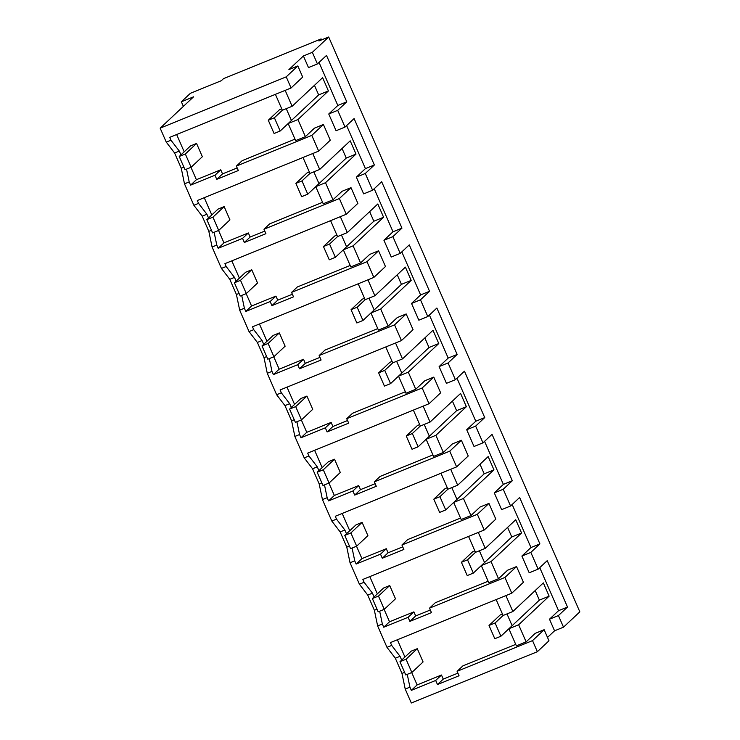 <?xml version="1.0" encoding="UTF-8"?>
<svg xmlns="http://www.w3.org/2000/svg" width="740" height="740" viewBox="0 0 740 740"><rect width="100%" height="100%" fill="white"/><g stroke="black" fill="none" stroke-linecap="round" stroke-linejoin="round"><path stroke-width="1.11" d="M297.841 65.953L288.896 69.597L303.409 55.972L312.354 52.327L328.69 37L318.931 40.968L321.114 38.924L223.517 78.644L221.343 80.688L190.439 93.268L181.365 101.787L193.566 96.82L160.164 128.159L166.269 142.126L170.968 140.212L169.728 137.353L291.079 87.968L286.223 76.858L297.841 65.953L302.688 77.071L291.079 87.968M160.164 128.159L286.223 76.858M166.269 142.126L174.603 152.995L179.311 151.08L170.968 140.212M311.799 135.392L323.408 124.496L326.849 132.358L330.281 140.221L318.672 151.117L311.799 135.392L236.375 166.084L238.326 170.542L216.746 179.321L214.961 175.232L190.606 185.139L196.387 179.709L190.976 167.323M184.204 151.82L176.656 134.532M190.606 185.139L189.2 181.929L186.536 169.127M180.958 154.863L179.311 151.08M174.603 152.995L181.245 168.202L184.491 183.844L193.862 205.276L202.196 216.154L208.837 231.352L212.084 246.993L221.445 268.426L229.779 279.304L236.421 294.502L239.677 310.153L249.038 331.585L257.372 342.454L264.014 357.661L267.269 373.302L276.631 394.735L284.965 405.613L291.606 420.81L294.862 436.452L304.223 457.884L312.558 468.762L319.199 483.96L322.446 499.611L331.816 521.043L340.15 531.912L346.782 547.119L350.039 562.761L359.4 584.193L367.734 595.071L374.375 610.269L377.631 625.91L386.992 647.343L395.327 658.221L401.968 673.418L405.224 689.07L411.311 703L537.36 651.699L548.978 640.794L544.14 629.712L535.196 633.357L526.121 641.876L518.648 624.773L549.135 596.163L543.345 582.898L512.857 611.518L505.901 595.598M181.245 168.202L183.881 167.12M184.491 183.844L189.2 181.929M193.862 205.276L198.561 203.361L197.321 200.512L318.672 151.117M214.961 175.232L220.751 169.802L196.387 179.709M216.746 179.321L222.537 173.891L220.751 169.802M222.537 173.891L237.179 167.924M236.375 166.084L242.165 160.654L294.992 139.157M285.168 90.373L292.124 106.292L322.621 77.672L328.412 90.937L318.653 94.905L291.412 120.481L286.25 108.678L291.412 120.481L288.165 123.525L295.63 140.619L305.389 136.65L314.463 128.131L323.408 124.496M547.508 637.427L554.556 630.813L549.487 619.204L558.561 610.694L539.756 567.654M312.354 52.327L317.423 63.936L326.497 55.417L346.773 101.824L337.699 110.343L345.016 127.086L354.09 118.567L374.366 164.983L365.292 173.493L368.955 181.883L372.608 190.236L381.683 181.726L401.959 228.133L392.885 236.652L400.201 253.395L409.276 244.875L429.552 291.282L420.477 299.802L424.14 308.192L427.794 316.544L436.868 308.025L457.144 354.442L448.07 362.952L455.378 379.694L464.452 371.184L484.728 417.591L475.654 426.111L482.97 442.853L492.045 434.334L512.321 480.741L503.246 489.26L506.909 497.65L510.563 506.003L519.637 497.484L539.913 543.9L530.839 552.41L521.894 556.054L529.211 572.797L538.156 569.153L547.23 560.643L567.506 607.05L558.561 610.694M521.894 556.054L530.969 547.535L512.163 504.495M503.246 489.26L494.302 492.905L501.618 509.647L510.563 506.003M494.302 492.905L503.376 484.385L484.571 441.345M475.654 426.111L466.709 429.746L470.372 438.136L474.026 446.488L482.97 442.853M466.709 429.746L475.783 421.236L456.978 378.196M448.07 362.952L439.116 366.596L446.433 383.339L455.378 379.694M439.116 366.596L448.19 358.077L429.394 315.036M420.477 299.802L411.532 303.446L418.84 320.189L427.794 316.544M411.532 303.446L420.607 294.927L401.802 251.887M392.885 236.652L383.94 240.287L387.603 248.677L391.257 257.03L400.201 253.395M383.94 240.287L393.014 231.777L374.209 188.737M365.292 173.493L356.347 177.138L360.01 185.527L363.664 193.88L372.608 190.236M356.347 177.138L365.421 168.618L346.616 125.578M337.699 110.343L328.754 113.988L336.071 130.73L345.016 127.086M328.754 113.988L337.829 105.469L319.032 62.428M303.409 55.972L308.478 67.571L317.423 63.936M328.412 90.937L297.924 119.556L305.389 136.65M312.761 153.522L319.717 169.442L350.205 140.831L356.005 154.087L325.517 182.706L332.982 199.8L342.056 191.281L351 187.646L357.873 203.371L346.255 214.276L224.904 263.662L226.153 266.511L234.488 277.389L229.779 279.304M340.354 216.681L347.31 232.601L377.798 203.981L383.598 217.246L353.1 245.856L360.574 262.959L369.649 254.44L378.593 250.795L385.466 266.529L373.848 277.426L252.497 326.812L253.746 329.67L262.08 340.539L257.372 342.454M367.947 279.831L374.903 295.75L405.391 267.131L411.181 280.395L380.693 309.015L388.167 326.109L397.241 317.589L406.186 313.954L413.059 329.679L401.441 340.576L280.09 389.971L281.339 392.82L289.673 403.698L284.965 405.613M395.539 342.981L402.495 358.9L432.983 330.29L438.774 343.545L408.286 372.164L415.75 389.259L424.825 380.749L433.779 377.104L440.642 392.829L429.034 403.735L307.683 453.121L308.932 455.97L317.266 466.848L312.558 468.762M423.123 406.14L430.079 422.059L460.576 393.44L466.367 406.704L435.879 435.314L443.343 452.418L452.418 443.898L461.362 440.254L468.235 455.988L456.617 466.885L335.276 516.27L336.515 519.129L344.849 529.997L340.15 531.912M450.716 469.289L457.671 485.209L488.16 456.589L493.959 469.854L463.462 498.473L470.936 515.567L480.01 507.048L488.955 503.413L495.828 519.138L484.21 530.034L362.859 579.429L364.108 582.278L372.442 593.156L367.734 595.071M478.308 532.439L485.264 548.359L515.752 519.748L521.552 533.004L491.055 561.623L498.529 578.717L507.603 570.207L516.548 566.562L523.421 582.288L511.803 593.193L390.452 642.579L391.7 645.428L400.035 656.306L395.327 658.221M275.41 94.341L282.365 110.26L292.124 106.292M530.839 552.41L538.156 569.153M328.69 37L579.836 611.841L563.501 627.168L558.432 615.569L567.506 607.05M321.114 38.924L321.539 39.914M181.365 101.787L183.372 106.384M563.501 627.168L554.556 630.813M537.36 651.699L532.523 640.618L457.098 671.31L462.889 665.88L515.715 644.383M405.224 689.07L409.923 687.155L411.329 690.365L435.684 680.449L437.479 684.546L459.05 675.759L457.098 671.31M401.968 673.418L404.604 672.346M407.259 674.353L409.923 687.155M401.681 660.089L400.035 656.306M386.992 647.343L391.7 645.428M377.631 625.91L382.339 623.996L383.736 627.215L408.101 617.299L409.886 621.387L431.457 612.609L429.514 608.16L504.93 577.459L511.803 593.193M374.375 610.269L377.021 609.196M379.675 611.194L382.339 623.996M374.098 596.93L372.442 593.156M359.4 584.193L364.108 582.278M350.039 562.761L354.747 560.846L356.153 564.056L380.508 554.149L382.293 558.238L403.864 549.459L401.922 545.001L477.337 514.309L484.21 530.034M346.782 547.119L349.428 546.037M352.083 548.044L354.747 560.846M346.505 533.78L344.849 529.997M331.816 521.043L336.515 519.129M322.446 499.611L327.154 497.696L328.56 500.906L352.915 490.99L354.7 495.088L376.281 486.3L374.329 481.851L449.754 451.16L456.617 466.885M319.199 483.96L321.835 482.887M324.49 484.894L327.154 497.696M318.912 470.631L317.266 466.848M304.223 457.884L308.932 455.97M294.862 436.452L299.561 434.537L300.967 437.756L325.322 427.84L327.108 431.929L348.688 423.151L346.736 418.701L422.161 388L429.034 403.735M291.606 420.81L294.243 419.737M296.907 421.735L299.561 434.537M291.32 407.472L289.673 403.698M276.631 394.735L281.339 392.82M267.269 373.302L271.969 371.388L273.375 374.597L297.73 364.69L299.524 368.779L321.095 360.001L319.153 355.542L394.568 324.851L401.441 340.576M264.014 357.661L266.65 356.578M269.314 358.586L271.969 371.388M263.727 344.322L262.08 340.539M249.038 331.585L253.746 329.67M239.677 310.153L244.385 308.238L245.782 311.447L270.146 301.532L271.932 305.629L293.502 296.842L291.56 292.393L366.975 261.701L373.848 277.426M236.421 294.502L239.066 293.429M241.721 295.436L244.385 308.238M236.143 281.172L234.488 277.389M221.445 268.426L226.153 266.511M212.084 246.993L216.792 245.079L218.198 248.298L242.554 238.382L244.339 242.47L265.91 233.692L263.967 229.243L339.382 198.542L346.255 214.276M208.837 231.352L211.474 230.279M214.128 232.277L216.792 245.079M202.196 216.154L206.895 214.239L208.551 218.013M198.561 203.361L206.895 214.239M218.198 248.298L223.98 242.868L218.568 230.473M211.797 214.97L204.249 197.691M318.653 94.905L314.463 85.331M496.142 599.567L503.098 615.486L512.857 611.518M549.135 596.163L539.377 600.131L535.196 590.548M518.648 624.773L508.889 628.75L512.135 625.698L506.983 613.904L512.135 625.698L539.377 600.131M508.889 628.75L516.363 645.844L526.121 641.876M532.523 640.618L544.14 629.712M558.432 615.569L549.487 619.204M539.913 543.9L530.969 547.535M512.321 480.741L503.376 484.385M484.728 417.591L475.783 421.236M457.144 354.442L448.19 358.077M429.552 291.282L420.607 294.927M401.959 228.133L393.014 231.777M374.366 164.983L365.421 168.618M346.773 101.824L337.829 105.469M288.165 123.525L297.924 119.556M303.002 157.5L309.958 173.419L319.717 169.442M356.005 154.087L346.246 158.064L342.056 148.481M325.517 182.706L315.758 186.674L318.996 183.631L313.843 171.837L318.996 183.631L346.246 158.064M315.758 186.674L323.223 203.778L332.982 199.8M263.967 229.243L269.758 223.813L322.585 202.307M339.382 198.542L351 187.646M330.595 220.649L337.551 236.569L347.31 232.601M383.598 217.246L373.839 221.214L369.649 211.631M353.1 245.856L343.341 249.833L346.588 246.781L341.436 234.987L346.588 246.781L373.839 221.214M343.341 249.833L350.815 266.927L360.574 262.959M291.56 292.393L297.341 286.963L350.177 265.466M366.975 261.701L378.593 250.795M358.188 283.799L365.144 299.719L374.903 295.75M411.181 280.395L401.422 284.364L397.241 274.79M380.693 309.015L370.934 312.983L374.181 309.94L369.029 298.146L374.181 309.94L401.422 284.364M370.934 312.983L378.408 330.077L388.167 326.109M319.153 355.542L324.934 350.113L377.761 328.615M394.568 324.851L406.186 313.954M385.781 346.958L392.736 362.878L402.495 358.9M438.774 343.545L429.015 347.522L424.834 337.94M408.286 372.164L398.527 376.133L401.774 373.089L396.621 361.296L401.774 373.089L429.015 347.522M398.527 376.133L405.992 393.236L415.75 389.259M346.736 418.701L352.527 413.272L405.354 391.765M422.161 388L433.779 377.104M413.364 410.108L420.32 426.027L430.079 422.059M466.367 406.704L456.608 410.672L452.418 401.089M435.879 435.314L426.12 439.292L429.367 436.239L424.205 424.446L429.367 436.239L456.608 410.672M426.12 439.292L433.585 456.386L443.343 452.418M374.329 481.851L380.12 476.421L432.946 454.924M449.754 451.16L461.362 440.254M440.957 473.258L447.913 489.177L457.671 485.209M493.959 469.854L484.201 473.822L480.01 464.248M463.462 498.473L453.703 502.441L456.95 499.398L451.798 487.605L456.95 499.398L484.201 473.822M453.703 502.441L461.177 519.535L470.936 515.567M401.922 545.001L407.703 539.571L460.539 518.074M477.337 514.309L488.955 503.413M468.55 536.417L475.505 552.336L485.264 548.359M521.552 533.004L511.784 536.981L507.603 527.398M491.055 561.623L481.296 565.591L484.543 562.548L479.391 550.754L484.543 562.548L511.784 536.981M481.296 565.591L488.77 582.695L498.529 578.717M429.514 608.16L435.296 602.73L488.132 581.224M504.93 577.459L516.548 566.562M437.479 684.546L443.26 679.107L457.903 673.15M443.26 679.107L441.475 675.019L417.12 684.935L411.708 672.54M435.684 680.449L441.475 675.019M411.329 690.365L417.12 684.935M404.928 657.037L397.38 639.758M409.886 621.387L415.667 615.957L430.319 610.001M415.667 615.957L413.882 611.869L389.527 621.785L384.115 609.39M408.101 617.299L413.882 611.869M383.736 627.215L389.527 621.785M377.345 593.887L369.787 576.608M382.293 558.238L388.084 552.808L402.726 546.841M388.084 552.808L386.289 548.719L361.934 558.626L356.523 546.24M380.508 554.149L386.289 548.719M356.153 564.056L361.934 558.626M349.752 530.737L342.204 513.449M354.7 495.088L360.491 489.649L375.134 483.692M360.491 489.649L358.706 485.56L334.341 495.476L328.93 483.081M352.915 490.99L358.706 485.56M328.56 500.906L334.341 495.476M322.159 467.578L314.611 450.299M327.108 431.929L332.898 426.499L347.541 420.542M332.898 426.499L331.113 422.411L306.758 432.327L301.337 419.932M325.322 427.84L331.113 422.411M300.967 437.756L306.758 432.327M294.566 404.429L287.018 387.15M299.524 368.779L305.305 363.349L319.957 357.383M305.305 363.349L303.52 359.261L279.165 369.168L273.754 356.782M297.73 364.69L303.52 359.261M273.375 374.597L279.165 369.168M266.974 341.279L259.425 323.99M271.932 305.629L277.713 300.19L292.365 294.233M277.713 300.19L275.928 296.102L251.572 306.018L246.161 293.623M270.146 301.532L275.928 296.102M245.782 311.447L251.572 306.018M239.39 278.12L231.833 260.841M244.339 242.47L250.129 237.041L264.772 231.084M250.129 237.041L248.335 232.952L223.98 242.868M242.554 238.382L248.335 232.952M190.467 145.947L196.562 143.458L202.353 156.723L191.124 167.258L185.028 169.747L179.237 156.482L190.467 145.947M196.562 143.458L185.333 154.003L179.237 156.482M185.333 154.003L191.124 167.258M218.05 209.096L224.155 206.617L229.946 219.873L218.716 230.418L212.621 232.897L206.821 219.632L218.05 209.096M224.155 206.617L212.926 217.153L206.821 219.632M212.926 217.153L218.716 230.418M245.643 272.246L251.748 269.767L257.538 283.022L246.309 293.567L240.204 296.046L234.413 282.791L245.643 272.246M251.748 269.767L240.509 280.303L234.413 282.791M240.509 280.303L246.309 293.567M273.236 335.405L279.332 332.917L285.131 346.181L273.902 356.717L267.797 359.205L262.006 345.941L273.236 335.405M279.332 332.917L268.102 343.462L262.006 345.941M268.102 343.462L273.902 356.717M300.829 398.555L306.924 396.076L312.724 409.331L301.485 419.876L295.389 422.355L289.599 409.091L300.829 398.555M306.924 396.076L295.695 406.611L289.599 409.091M295.695 406.611L301.485 419.876M328.421 461.704L334.517 459.226L340.308 472.481L329.078 483.026L322.982 485.505L317.183 472.25L328.421 461.704M334.517 459.226L323.288 469.761L317.183 472.25M323.288 469.761L329.078 483.026M356.005 524.863L362.11 522.375L367.9 535.64L356.671 546.176L350.575 548.664L344.775 535.399L356.005 524.863M362.11 522.375L350.88 532.92L344.775 535.399M350.88 532.92L356.671 546.176M383.598 588.013L389.703 585.534L395.493 598.79L384.264 609.335L378.159 611.813L372.368 598.549L383.598 588.013M389.703 585.534L378.464 596.07L372.368 598.549M378.464 596.07L384.264 609.335M411.19 651.163L417.286 648.684L423.086 661.949L411.856 672.484L405.751 674.963L399.961 661.708L411.19 651.163M417.286 648.684L406.057 659.22L399.961 661.708M406.057 659.22L411.856 672.484M268.287 120.241L274.383 117.762L280.173 131.017L274.078 133.505L268.287 120.241L279.517 109.705L281.727 108.799M274.383 117.762L282.365 110.26M291.412 120.481L280.173 131.017M295.88 183.391L301.976 180.912L307.766 194.176L301.67 196.655L295.88 183.391L307.109 172.855L309.32 171.948M301.976 180.912L309.958 173.419M318.996 183.631L307.766 194.176M323.463 246.55L329.568 244.061L335.359 257.326L329.263 259.805L323.463 246.55L334.693 236.005L336.913 235.107M329.568 244.061L337.551 236.569M346.588 246.781L335.359 257.326M351.056 309.699L357.161 307.22L362.952 320.476L356.846 322.964L351.056 309.699L362.286 299.164L364.506 298.257M357.161 307.22L365.144 299.719M374.181 309.94L362.952 320.476M378.649 372.849L384.745 370.37L390.544 383.635L384.439 386.114L378.649 372.849L389.878 362.313L392.089 361.407M384.745 370.37L392.736 362.878M401.774 373.089L390.544 383.635M406.242 436.008L412.337 433.52L418.128 446.784L412.032 449.263L406.242 436.008L417.471 425.463L419.682 424.566M412.337 433.52L420.32 426.027M429.367 436.239L418.128 446.784M433.825 499.158L439.93 496.679L445.721 509.934L439.625 512.422L433.825 499.158L445.064 488.622L447.275 487.716M439.93 496.679L447.913 489.177M456.95 499.398L445.721 509.934M461.418 562.308L467.523 559.829L473.313 573.093L467.218 575.572L461.418 562.308L472.647 551.772L474.867 550.865M467.523 559.829L475.505 552.336M484.543 562.548L473.313 573.093M489.01 625.466L495.106 622.978L500.906 636.243L494.801 638.722L489.01 625.466L500.24 614.922L502.46 614.024M495.106 622.978L503.098 615.486M512.135 625.698L500.906 636.243"/></g></svg>
